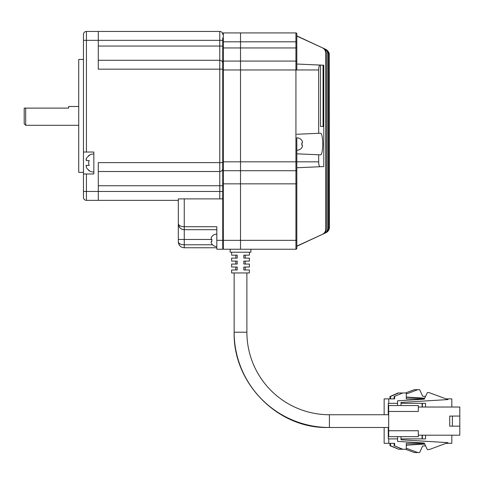<?xml version="1.0" encoding="UTF-8"?>
<svg xmlns="http://www.w3.org/2000/svg" width="484" height="484" viewBox="0 0 484 484"><rect width="100%" height="100%" fill="white"/><g stroke="black" fill="none" stroke-linecap="round" stroke-linejoin="round"><path stroke-width="0.73" d="M222.737 197.381A2.965 2.965 0 0 1 222.325 198.894A2.965 2.965 0 0 0 222.737 197.381L222.737 183.841L222.737 191.458L98.282 191.458L98.282 200.346L86.43 200.346L178.324 200.346L178.324 223.765L178.324 198.894L222.737 198.894L222.737 249.23L216.814 249.23L216.814 240.348L223.33 240.348L223.33 249.242A0.593 0.593 -135 0 1 222.737 248.649A0.593 0.593 -135 0 0 223.33 249.242L250.887 249.242L240.518 249.242L240.518 32.924L240.518 249.242L295.93 249.242A0.889 0.889 83.7 0 0 296.819 248.352L296.819 246.09L322.852 234.141C325.054 232.998 326.21 231.189 326.313 228.72L325.799 228.956L325.799 53.21C325.69 50.723 324.516 48.902 322.277 47.759L296.819 36.076M178.354 242.127L178.324 241.825C178.705 243.658 180.683 244.644 184.253 244.789L184.253 247.754L216.814 247.754L184.253 247.754C180.683 247.457 178.705 245.485 178.324 241.825L178.324 223.765C178.705 225.592 180.683 226.585 184.253 226.73L216.814 226.73L216.814 240.348M184.253 198.894L184.253 226.73L183.654 226.712M181.772 226.458L180.768 226.161M180.03 225.846L179.286 225.381M178.771 224.891L178.324 223.765C178.675 227.365 180.653 229.337 184.253 229.688L216.814 229.688M181.688 229.107A5.929 5.929 -0.8 0 1 179.57 227.395M181.022 246.792L182.172 247.378M178.348 224.316L178.324 223.765M301.822 147.747L301.822 147.747A6.225 6.225 0 0 1 296.819 150.27L296.819 137.819A6.225 6.225 0 0 1 301.822 140.342L301.822 140.342M301.714 147.747A6.135 6.135 0 0 0 302.415 146.561L302.415 145.079L301.714 145.079A5.003 5.003 0 0 0 301.714 143.01L302.415 143.01L302.415 141.528A6.135 6.135 0 0 0 301.714 140.342M302.415 143.01L301.714 143.01L302.415 143.01L302.415 141.528M298.749 36.784A6.225 6.225 0 0 1 300.116 37.419M296.819 144.044L296.819 240.348L240.518 240.348L240.518 183.841L240.518 249.242L240.518 240.348L223.33 240.348L223.33 183.841L222.737 183.841L222.737 61.668L222.737 69.164L98.282 69.164L98.282 40.329L83.466 40.329L83.466 34.406L83.466 53.458M85.995 159.272L86.333 158.564L86.333 160.64L89.231 160.64A5.179 5.179 0 0 0 89.231 165.383L86.333 165.383L86.333 167.452A8.724 8.724 0 0 0 89.231 170.416L88.657 170.416A9.039 9.039 0 0 0 93.835 172.05M93.835 153.972A9.039 9.039 0 0 0 88.657 155.6L89.231 155.6A8.724 8.724 0 0 0 86.333 158.564M83.466 54.849L83.466 152.043L93.835 152.043L93.835 173.974L83.466 173.974L83.466 197.381A2.965 2.965 0 0 0 86.43 200.346L86.43 191.458L98.282 191.458L98.282 162.624L219.778 162.624L219.778 171.511L98.282 171.511L219.778 171.511L98.282 171.511L219.778 171.511L219.778 198.894M83.466 59.441L78.723 59.441L78.723 172.346L83.466 172.346M78.723 106.486L68.649 106.486L68.649 108.113L25.682 108.113L25.682 125.302L78.723 125.302M25.682 108.113L24.2 108.113L24.2 123.819L25.682 125.302M222.737 40.329L219.778 40.329L219.778 31.442L86.43 31.442L219.778 31.442A2.965 2.965 0 0 1 222.737 34.406M222.737 63.235A2.965 2.965 0 0 0 219.778 60.27L219.778 162.624L222.737 162.624L222.737 168.553A2.965 2.965 0 0 1 219.778 171.511M219.778 60.27L98.282 60.27L219.778 60.27L98.282 60.27L219.778 60.27L219.778 46.047L98.282 46.047M98.282 31.442L98.282 40.329L219.778 40.329L219.778 46.047L222.737 46.047M83.466 40.329L83.466 173.974M83.466 176.938L83.466 178.33M83.466 197.381L83.466 191.458L86.43 191.458L86.43 173.974M86.43 31.442A2.965 2.965 0 0 0 83.466 34.406A2.965 2.965 0 0 1 86.43 31.442L86.43 152.043M85.892 165.673L86.333 165.383M234.147 272.946L234.147 332.212A95.269 95.269 0 0 0 329.416 427.481L388.682 427.481M328.122 427.475A6.371 1.107 90 0 1 328.067 427.481C277.846 428.788 232.852 383.086 234.147 332.212L246.888 332.212L246.888 272.946L246.888 332.212A82.528 82.528 0 0 0 329.416 414.74L388.682 414.74M231.63 252.206L231.63 255.165L237.208 255.165L237.208 258.129L231.63 258.129L231.63 261.094L237.208 261.094L237.208 264.058L231.63 264.058L231.63 267.023L237.208 267.023L237.208 269.981L231.63 269.981L231.63 272.946L249.405 272.946L249.405 269.981L243.827 269.981L243.827 267.023L249.405 267.023L249.405 264.058L243.827 264.058L243.827 261.094L249.405 261.094L249.405 258.129L243.827 258.129L243.827 255.165L249.405 255.165L249.405 252.206M296.819 183.841L295.93 183.841L295.93 249.242L250.887 249.242L250.887 252.206L230.148 252.206L230.148 249.242L230.148 252.206M388.682 430.742L418.315 430.742L418.315 436.665L388.682 436.665L388.682 405.55L418.315 405.55L418.315 411.479L388.682 411.479M418.315 435.183L459.8 435.183L459.8 426.15L449.727 426.15L449.727 416.071L459.8 416.071L459.8 407.032L418.315 407.032M459.8 416.071L459.8 426.15M397.57 436.665L397.57 441.408L424.238 443.041L427.318 449.594L429.12 449.594L447.948 442.654L401 439.774L401 436.665M397.57 405.55L397.57 400.812L424.238 399.173L427.318 392.621L429.12 392.621L447.948 399.566L401 402.446L401 405.55M452.395 416.071L452.395 426.15M245.213 255.165L245.213 258.129M245.213 267.023L245.213 269.981M245.213 261.094L245.213 264.058M386.432 414.74L329.416 414.74L329.416 427.481L328.067 427.481M388.271 427.481L388.271 438.891L388.785 438.891L388.785 443.332L384.151 443.332L384.151 427.481M388.271 414.74L388.271 403.329L388.785 403.329L388.785 398.883L384.151 398.883L384.151 414.74M422.121 438.891L422.121 435.183M422.121 407.032L422.121 403.329M451.82 435.183L451.82 443.332L446.103 443.332M424.377 443.332L406.294 443.332L406.294 449.261L402.277 449.261L394.109 445.704L402.791 449.261M394.623 445.704L394.623 443.332L388.785 443.332M390.503 445.704L398.677 449.261L389.989 445.704L390.503 445.704L390.503 443.332L394.109 443.332L394.109 445.704M389.989 445.704L389.989 443.332M389.989 398.883L389.989 396.517L398.163 392.96L402.18 393.002M424.377 398.883L406.294 398.883L406.294 392.96L402.791 392.96L394.109 396.517L394.109 398.883L390.503 398.883L390.503 396.517L398.677 392.96M388.785 398.883L394.623 398.883L394.623 396.517M446.103 398.883L451.82 398.883L451.82 407.032M422.381 438.891L422.381 435.183M422.381 407.032L422.381 403.329M388.785 438.891L397.57 438.891M401 438.891L425.557 438.891L425.557 435.183M425.557 407.032L425.557 403.329L401 403.329M397.57 403.329L388.785 403.329M406.294 445.183L424.704 444.034M424.607 443.822L406.294 444.965M398.677 449.261L402.18 449.219M389.989 396.517L390.503 396.517M424.704 398.187L406.294 397.037M406.294 397.255L424.607 398.399M394.109 396.517L402.791 392.96M235.823 261.094L235.823 264.058M235.823 267.023L235.823 269.981M235.823 255.165L235.823 258.129M406.294 448.232L417.849 452.558L419.628 452.558L422.653 446.006L425.545 445.825M405.538 449.261L414.346 452.558L417.849 452.558M406.294 393.988L417.849 389.662L414.346 389.662L405.538 392.96M425.545 396.39L422.653 396.214L419.628 389.662L417.849 389.662M216.814 246.574A6.225 6.225 0 0 1 211.817 244.057L211.817 244.057M211.224 239.314L211.925 239.314L211.224 239.314L211.925 239.314L211.224 239.314L211.224 237.832A6.135 6.135 0 0 1 211.925 236.646L211.925 236.646M216.814 234.129A6.225 6.225 0 0 0 211.817 236.646M211.925 239.314A5.003 5.003 0 0 0 211.925 241.389L211.224 241.389L211.224 242.871A6.135 6.135 0 0 0 211.925 244.057M211.925 241.389L211.224 241.389L211.925 241.389M222.737 69.962L223.33 69.962L223.33 61.075A0.593 0.593 -45 0 0 222.737 61.668L222.737 37.958M222.737 33.517A0.593 0.593 -45 0 1 223.33 32.924L240.518 32.924L240.518 41.812L240.518 32.924L295.93 32.924L295.93 61.075L240.518 61.075L240.518 41.812L240.518 69.962L240.518 61.075L223.33 61.075L223.33 32.924M296.819 167.748L320.009 166.738C319.222 166.514 318.781 164.875 318.678 161.825L296.819 161.825L296.819 169.823A0.889 0.889 135 0 1 295.93 170.713L295.93 183.841L223.33 183.841L223.33 170.713A0.593 0.593 45 0 1 222.737 170.12A0.593 0.593 -135 0 0 223.33 170.713L240.518 170.713L240.518 69.962L240.518 183.841L240.518 170.713L228.666 170.713M325.799 228.956C325.678 231.455 324.504 233.276 322.277 234.407L297.255 246.072M297.255 36.088L322.852 48.025C325.048 49.15 326.204 50.959 326.313 53.44L326.313 228.72M295.93 32.924A0.889 0.889 -83.7 0 1 296.819 33.813L296.819 69.962L318.678 69.962C318.781 66.919 319.222 65.279 320.009 65.05L296.819 64.039M318.678 161.825L318.678 154.777L296.819 153.821L296.819 148.788M296.819 240.348L296.819 248.352M222.737 161.825L223.33 161.825L223.33 69.962L295.93 69.962L295.93 61.075A0.889 0.889 40.2 0 1 296.819 61.964L296.819 69.962L295.93 69.962L295.93 170.713L240.518 170.713M322.277 234.407L322.852 234.141L322.277 234.407M326.313 53.44L325.799 53.21M322.852 48.025L325.865 49.428C330.905 55.085 330.905 55.085 325.865 49.428L326.888 50.034M311.436 42.701L325.526 49.271C327.716 50.403 328.86 52.199 328.963 54.656L328.963 227.51C328.854 229.973 327.71 231.769 325.526 232.895L325.992 232.677C328.17 231.552 329.308 229.761 329.41 227.305L329.12 55.811L329.12 227.438C329.023 229.888 327.88 231.679 325.696 232.81L296.819 246.277L325.992 232.677A5.929 5.929 -0 0 0 329.416 227.305L329.174 228.962M324.292 48.696L324.655 48.866C326.839 49.997 327.983 51.788 328.085 54.25L328.085 227.91C327.989 230.366 326.839 232.163 324.655 233.3L324.292 233.469C326.494 232.338 327.65 230.535 327.765 228.055L327.765 54.105C327.656 51.637 326.5 49.834 324.292 48.696L324.655 48.866M329.416 227.305L329.253 53.53M329.253 53.518L329.114 53.077M329.114 53.065L327.874 50.935M296.819 35.883L325.526 49.271M320.499 126.409L323.052 126.524L320.499 126.409L320.499 65.068L323.79 65.213L323.79 166.575L320.009 166.738M296.819 134.268L318.678 133.312L318.678 69.962M318.678 154.777L320.233 154.844C323.566 155.842 323.578 132.271 320.233 133.245L318.678 133.312M323.052 126.524L323.052 65.183M328.085 54.25L327.765 54.105M327.765 228.055L328.085 227.91M320.499 65.068L320.009 65.05M222.737 249.23L216.814 249.23M184.253 226.73L184.253 244.789L212.458 244.789M178.324 239.459L211.895 239.459M222.737 185.735L98.282 185.735M222.737 41.812L296.819 41.812M222.737 47.946L296.819 47.946M223.33 170.713L223.33 161.825L296.819 161.825M324.292 233.469L324.655 233.3M178.354 224.352L179.364 227.117M178.354 242.417L179.364 245.176M250.887 252.206L250.887 249.242"/></g></svg>
